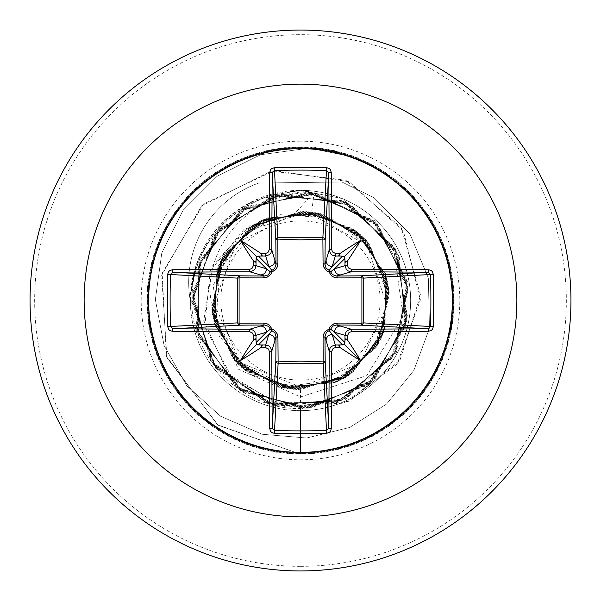 <?xml version="1.0" encoding="UTF-8"?>
<svg xmlns="http://www.w3.org/2000/svg" width="601" height="601" viewBox="0 0 601 601"><rect width="100%" height="100%" fill="white"/><g stroke="black" fill="none" stroke-linecap="round" stroke-linejoin="round"><path stroke-width="0.45" stroke-dasharray="3 2.25" d="M300.5 380.095A79.595 79.595 0 0 0 380.095 300.5A79.595 79.595 0 0 0 300.5 220.905A79.595 79.595 0 0 0 220.905 300.5A79.595 79.595 0 0 0 300.5 380.095M300.5 385.834A85.334 85.334 0 0 0 385.834 300.5A85.334 85.334 0 0 0 300.5 215.166A85.334 85.334 0 0 0 215.166 300.5A85.334 85.334 0 0 0 300.5 385.834M310.74 192.643L375.723 221.236L408.319 283.409L396.314 352.509L344.711 399.988L274.86 406.148L215.789 368.405L192.102 302.446L213.701 235.795L271.562 196.332L341.503 200.599L394.256 246.921L407.388 315.893L375.317 378.367L311.618 407.914L243.21 392.04L199.029 337.446L197.767 267.235L239.942 211.094L307.72 192.756L372.447 219.974L406.757 281.23L396.149 350.631L345.109 398.846L275.205 405.48L215.992 367.729L192.515 301.537L214.715 234.908L273.2 196.024L343.231 201.327L395.188 248.574L407.095 317.779L373.935 379.674L309.74 408.094L241.64 391.033L198.42 335.734L198.33 265.537L241.422 210.11L309.492 192.891L373.769 221.176L407.065 283.018L395.278 352.261L343.396 399.605L273.365 405.021L214.82 366.227L192.515 299.636L215.879 233.413L275.01 195.565L344.906 202.064L396.036 250.159L406.794 319.537L372.628 380.869L307.96 408.229L240.137 390.041L197.834 333.983L198.954 263.771L243.014 209.088L311.393 193.064L375.159 222.483L407.35 284.889L394.369 353.891L341.706 400.319L271.629 404.556L213.746 364.807L192.545 297.863L216.999 232.031L276.768 195.152L346.574 202.838L396.893 251.827L406.449 321.392L371.2 382.131L306.059 408.342L238.574 388.967L197.271 332.203L199.592 262.051L244.547 208.141L313.159 193.259L376.429 223.715L407.598 286.647L393.46 355.446L340.001 401.002L269.834 404.037L212.634 363.274L192.605 295.962L218.216 230.566L278.616 194.754L348.257 203.649L397.712 253.472L406.081 323.165L369.84 383.288L304.286 408.425L237.125 387.938L196.76 330.482L200.253 260.346L246.147 207.187L315.037 193.492L377.774 225.067L407.824 288.54L392.483 357.069L338.25 401.671L268.069 403.504L211.597 361.794L192.696 294.182L219.373 229.229L280.359 194.408L349.865 204.453L398.493 255.125L405.675 324.983L368.383 384.482L302.386 408.47L235.592 386.804L196.249 328.657L200.967 258.61L247.755 206.271L316.825 193.755L379.006 226.352L408.004 290.306L391.544 358.572L336.568 402.287L266.333 402.94L210.553 360.254L192.823 292.296L220.642 227.809L282.23 194.07L351.54 205.339L399.267 256.83L405.239 326.779L366.963 385.609L300.5 408.485C239.814 410.325 186.686 353.531 192.17 293.25C194.326 232.692 254.448 183.095 314.18 192.207L294.054 214.407L236.05 242.999L214.144 303.76L240.55 362.794L300.5 386.999L359.744 363.59L386.916 305.962L367.256 245.283L311.363 214.512L299.974 214.444L251.526 229.507L219.906 269.256L216.067 319.905L241.234 363.951L286.797 386.435L337.169 379.629L375.152 345.958L388.013 296.796L371.395 248.731L330.971 217.975L280.254 214.692L236.118 239.994L213.257 285.392L219.132 335.884L251.819 374.904L300.5 389.606L352.742 372.688L385.128 328.386L385.414 273.485L353.456 228.838L301.417 211.402L249.062 227.741L216.187 271.682L215.301 326.583L246.771 371.583L298.622 389.583L351.149 373.807L384.505 330.219L385.977 275.326L354.981 229.988L303.31 211.439L250.609 226.675L216.811 269.917L214.775 324.795L245.306 370.456L296.796 389.531L349.654 374.821L383.889 331.91L386.458 277.038L356.363 231.085L305.053 211.514L252.044 225.721L217.412 268.316L214.324 323.165L243.998 369.405L295.136 389.44L348.279 375.715L383.295 333.435L386.879 278.616L357.61 232.106L306.645 211.605L253.382 224.872L217.998 266.844L213.933 321.625L242.781 368.383L293.566 389.335L346.95 376.542L382.702 334.892L387.254 280.156L358.827 233.135L308.238 211.732L254.749 224.038L218.621 265.341L213.558 320.025L241.527 367.301L291.891 389.185L345.492 377.413L382.018 336.477L387.637 281.869L360.164 234.322L310.041 211.905L256.327 223.114L219.373 263.644L213.167 318.177L240.115 366.024L289.983 388.982L343.817 378.367L381.214 338.25L388.021 283.792L361.614 235.652L312.002 212.138L258.047 222.16L220.214 261.856L212.799 316.239L238.68 364.672L288.037 388.727L342.097 379.299L380.365 340.008L388.366 285.7L363.004 236.997L313.902 212.408L259.73 221.266L221.048 260.158L212.484 314.391L237.35 363.357L286.204 388.449L340.474 380.132L379.547 341.623L388.652 287.481L364.266 238.259L315.645 212.694L261.292 220.484L221.844 258.633L212.236 312.693L236.155 362.14L284.543 388.163L338.979 380.869L378.773 343.081L388.877 289.104L365.393 239.438L317.238 212.979L262.735 219.793L222.603 257.228L212.033 311.115L235.074 360.991L282.996 387.87L337.552 381.537L378.014 344.456L389.065 290.674L366.467 240.603L318.793 213.295L264.185 219.132L223.392 255.846L211.852 309.507L233.969 359.774L281.373 387.525L336.027 382.213L377.165 345.913L389.238 292.386L367.632 241.91L320.528 213.678L265.837 218.418L224.323 254.276L211.68 307.659L232.737 358.361L279.525 387.104L334.261 382.957L376.166 347.558L389.388 294.325L368.901 243.397L322.429 214.144L267.513 217.878L225.322 253.171L212.003 306.525L238.259 369.149L300.5 396.976L366.798 375.648L403.143 316.058L393.392 246.793L342.232 198.563A110.148 110.148 0 0 1 300.5 410.648A110.148 110.148 0 0 1 190.352 301.011L190.517 301.882C193.154 251.781 217.66 217.134 264.034 197.932L300.5 191.959L310.74 192.643L300.5 193.237C245.193 197.218 200.103 252.833 212.003 306.525M300.5 570.95A270.45 270.45 0 0 0 570.95 300.5A270.45 270.45 0 0 0 300.5 30.05A270.45 270.45 0 0 0 30.05 300.5A270.45 270.45 0 0 0 300.5 570.95A270.45 270.45 0 0 0 570.95 300.5A270.45 270.45 0 0 0 300.5 30.05M190.517 301.882A105.355 105.355 0 0 1 258.746 183.05L341.894 182.005L373.867 197.601L409.972 233.999L428.348 278.06L429.445 326.433L428.348 278.06L409.972 233.999L373.867 197.601L341.894 182.005L258.746 183.05A105.355 105.355 0 0 0 190.352 301.011C192.733 250.775 217.149 216.007 263.606 196.715L300.5 190.352A110.148 110.148 0 0 0 190.352 300.5A110.148 110.148 0 0 0 300.5 410.648A110.148 110.148 0 0 0 410.648 300.5A110.148 110.148 0 0 0 300.5 190.352L342.232 198.563M314.18 192.207L311.363 214.512M300.5 389.606L300.5 454.168L217.547 424.809L166.402 356.235L162.157 273.245L203.551 204.017L274.244 170.571L349.181 181.757L403.406 231.107L420.392 299.914L397.028 364.236L343.772 403.203L280.284 405.803L228.2 373.867L203.769 320.536L212.829 265.056L249.625 225.841L299.974 214.444M300.5 408.485L300.5 454.168L218.133 425.238L166.883 357.565L161.677 275.243L201.59 205.827L271.059 171.075L345.77 180.187L401.183 227.501L420.557 295.241L399.988 360.112L348.865 401.295L285.888 407.117L232.324 378.269L204.791 326.726L210.162 270.946L243.998 229.342L292.927 214.151L299.659 214.384M294.054 214.407L292.927 214.151M300.5 454.168L349.466 446.152L393.324 422.961L427.506 386.991L448.451 342.014L453.965 292.702L443.485 244.209L418.093 201.583L380.441 169.264L334.457 150.633L284.927 147.628L237.027 160.557L195.746 188.083L165.38 227.321L149.108 274.191L148.612 323.804L163.96 370.99L193.537 410.829L234.27 439.158L281.907 453.034L331.482 451.005L377.826 433.291L416.11 401.723L442.336 359.608L453.778 311.333L449.24 261.923L429.197 216.533L395.728 179.902L352.336 155.847L303.543 146.869L254.426 153.909L210.117 176.236L175.229 211.514L153.405 256.071L146.914 305.255L156.433 353.951L180.976 397.073L217.983 430.121L263.591 449.661L313.046 453.65L361.193 441.667L403.008 414.968L434.14 376.331L451.343 329.799L452.816 280.201L438.407 232.722L409.619 192.312L369.457 163.179L322.106 148.364L272.501 149.409L225.818 166.214L186.919 197.008L159.858 238.597L147.463 286.639L151.024 336.132L170.173 381.898L202.905 419.19L245.817 444.101L294.422 454.04L343.667 447.97L388.411 426.53L423.983 391.95L446.693 347.829L454.153 298.78L445.596 249.911L421.91 206.308L385.564 172.532L340.354 152.098L290.989 147.132L242.609 158.161L200.268 184.026L168.378 222.032L150.265 268.226L147.816 317.779L161.278 365.536L189.262 406.509L228.838 436.431L275.889 452.177L325.509 452.117L372.515 436.243L412.016 406.216L439.894 365.175L453.237 317.381L450.652 267.836L432.412 221.694L400.424 183.763L358.016 158.003L309.613 147.11L260.256 152.196L215.098 172.75L178.843 206.624L155.268 250.286L146.839 299.178L154.427 348.212L177.25 392.273L212.919 426.763L257.716 448.091L306.976 454.025L355.559 443.959L398.41 418.935L431.045 381.56L450.066 335.741L453.5 286.241L440.984 238.229L413.819 196.707L374.836 166.011L328.108 149.333L278.496 148.417L231.182 163.359L191.095 192.598L162.413 233.083L148.131 280.599L149.732 330.189L167.055 376.684L198.285 415.238L240.175 441.825L288.352 453.68L337.8 449.563L383.355 429.91L420.272 396.758L444.702 353.576L454.101 304.857L447.482 255.688L425.538 211.184L390.56 175.995L346.191 153.788L297.059 146.877L248.288 155.982L204.956 180.157L171.585 216.871L151.662 262.306L147.253 311.731L158.814 359.976L185.153 402.024L223.519 433.486L269.909 451.088L319.492 452.981L367.091 438.985L407.748 410.543L437.22 370.637L452.44 323.413L451.824 273.801L435.425 226.968L404.961 187.812L363.605 160.399L315.675 147.591L266.153 150.723L220.221 169.474L182.651 201.891L157.372 244.584L147.02 293.108L152.662 342.397L173.719 387.322L207.999 423.194L251.917 446.28L300.898 454.161L349.842 446.025L393.64 422.713L427.732 386.661L448.556 341.623L453.943 292.304L443.335 243.833L417.83 201.275L380.095 169.061L334.066 150.55L284.528 147.673L236.659 160.722L195.453 188.353L165.192 227.674L149.04 274.589L148.68 324.202L164.141 371.35L193.83 411.107L234.63 439.331L282.305 453.079L331.872 450.923L378.172 433.088L416.373 401.423L442.494 359.24L453.808 310.927L449.142 261.533L428.979 216.202L395.413 179.654L351.961 155.712L303.137 146.854L254.043 154.029L209.787 176.469L174.996 211.837L153.285 256.454L146.922 305.661L156.576 354.327L181.224 397.389L218.321 430.346L263.974 449.758L313.444 453.62L361.562 441.51L403.316 414.705L434.343 375.986L451.419 329.401L452.763 279.803L438.234 232.362L409.341 192.027L369.097 162.999L321.708 148.304L272.103 149.484L225.465 166.402L186.648 197.301L159.693 238.965L147.425 287.038L151.121 336.522L170.383 382.244L203.213 419.445L246.185 444.244L294.821 454.055L344.05 447.858L388.734 426.304L424.223 391.627L446.813 347.453L454.146 298.381L445.461 249.528L421.662 205.993L385.233 172.314L339.963 151.993L290.584 147.162L242.241 158.311L199.968 184.289L168.175 222.385L150.182 268.617L147.861 318.177L161.451 365.896L189.54 406.794L229.199 436.611L276.287 452.237L325.9 452.05L372.868 436.056L412.286 405.923L440.06 364.807L453.274 316.982L450.562 267.445L432.209 221.348L400.116 183.508L357.648 157.86L309.154 148.116L260.541 154.75L217.014 176.318L182.989 210.312L161.789 252.946L155.358 299.629L164.073 345.455L186.708 385.692L220.635 416.275L262.104 434.253L306.66 438.016L349.617 427.484L386.571 404.067L413.811 370.456L428.731 330.362L413.811 370.456L386.571 404.067L349.617 427.484L306.66 438.016L262.104 434.253L220.635 416.275L186.708 385.692L164.073 345.455L155.358 299.629L161.789 252.946L182.989 210.312L217.014 176.318L260.541 154.75L309.154 148.116L357.648 157.86L400.116 183.508L432.209 221.348L450.562 267.445L453.274 316.982L440.06 364.807L412.286 405.923L372.868 436.056L325.9 452.05L276.287 452.237L229.199 436.611L189.54 406.794L161.451 365.896L147.861 318.177L150.182 268.617L168.175 222.385L199.968 184.289L242.241 158.311L290.584 147.162L339.963 151.993L385.233 172.314L421.662 205.993L445.461 249.528L454.146 298.381L446.813 347.453L424.223 391.627L388.734 426.304L344.05 447.858L294.821 454.055L246.185 444.244L203.213 419.445L170.383 382.244L151.121 336.522L147.425 287.038L159.693 238.965L186.648 197.301L225.465 166.402L272.103 149.484L321.708 148.304L369.097 162.999L409.341 192.027L438.234 232.362L452.763 279.803L451.419 329.401L434.343 375.986L403.316 414.705L361.562 441.51L313.444 453.62L263.974 449.758L218.321 430.346L181.224 397.389L156.576 354.327L146.922 305.661L153.285 256.454L174.996 211.837L209.787 176.469L254.043 154.029L303.137 146.854L351.961 155.712L395.413 179.654L428.979 216.202L449.142 261.533L453.808 310.927L442.494 359.24L416.373 401.423L378.172 433.088L331.872 450.923L282.305 453.079L234.63 439.331L193.83 411.107L164.141 371.35L148.68 324.202L149.04 274.589L165.192 227.674L195.453 188.353L236.659 160.722L284.528 147.673L334.066 150.55L380.095 169.061L417.83 201.275L443.335 243.833L453.943 292.304L448.556 341.623L427.732 386.661L393.64 422.713L349.842 446.025L300.898 454.161L251.917 446.28L207.999 423.194L173.719 387.322L152.662 342.397L147.02 293.108L157.372 244.584L182.651 201.891L220.221 169.474L266.153 150.723L315.675 147.591L363.605 160.399L404.961 187.812L435.425 226.968L451.824 273.801L452.44 323.413L437.22 370.637L407.748 410.543L367.091 438.985L319.492 452.981L269.909 451.088L223.519 433.486L185.153 402.024L158.814 359.976L147.253 311.731L151.662 262.306L171.585 216.871L204.956 180.157L248.288 155.982L297.059 146.877L346.191 153.788L390.56 175.995L425.538 211.184L447.482 255.688L454.101 304.857L444.702 353.576L420.272 396.758L383.355 429.91L337.8 449.563L288.352 453.68L240.175 441.825L198.285 415.238L167.055 376.684L149.732 330.189L148.131 280.599L162.413 233.083L191.095 192.598L231.182 163.359L278.496 148.417L328.108 149.333L374.836 166.011L413.819 196.707L440.984 238.229L453.5 286.241L450.066 335.741L431.045 381.56L398.41 418.935L355.559 443.959L306.976 454.025L257.716 448.091L212.919 426.763L177.25 392.273L154.427 348.212L146.839 299.178L155.268 250.286L178.843 206.624L215.098 172.75L260.256 152.196L309.613 147.11L358.016 158.003L400.424 183.763L432.412 221.694L450.652 267.836L453.237 317.381L439.894 365.175L412.016 406.216L372.515 436.243L325.509 452.117L275.889 452.177L228.838 436.431L189.262 406.509L161.278 365.536L147.816 317.779L150.265 268.226L168.378 222.032L200.268 184.026L242.609 158.161L290.989 147.132L340.354 152.098L385.564 172.532L421.91 206.308L445.596 249.911L454.153 298.78L446.693 347.829L423.983 391.95L388.411 426.53L343.667 447.97L294.422 454.04L245.817 444.101L202.905 419.19L170.173 381.898L151.024 336.132L147.463 286.639L159.858 238.597L186.919 197.008L225.818 166.214L272.501 149.409L322.106 148.364L369.457 163.179L409.619 192.312L438.407 232.722L452.816 280.201L451.343 329.799L434.14 376.331L403.008 414.968L361.193 441.667L313.046 453.65L263.591 449.661L217.983 430.121L180.976 397.073L156.433 353.951L146.914 305.255L153.405 256.071L175.229 211.514L210.117 176.236L254.426 153.909L303.543 146.869L352.336 155.847L395.728 179.902L429.197 216.533L449.24 261.923L453.778 311.333L442.336 359.608L416.11 401.723L377.826 433.291L331.482 451.005L281.907 453.034L234.27 439.158L193.537 410.829L163.96 370.99L148.612 323.804L149.108 274.191L165.38 227.321L195.746 188.083L237.027 160.557L284.927 147.628L334.457 150.633L380.441 169.264L418.093 201.583L443.485 244.209L453.965 292.702L448.451 342.014L427.506 386.991L393.324 422.961L349.466 446.152L300.5 454.168M300.5 566.337A265.837 265.837 0 0 0 566.337 300.5A265.837 265.837 0 0 0 300.5 34.663A265.837 265.837 0 0 0 34.663 300.5A265.837 265.837 0 0 0 300.5 566.337M300.5 141.182A159.318 159.318 0 0 0 141.182 300.5A159.318 159.318 0 0 0 300.5 459.818A159.318 159.318 0 0 0 459.818 300.5A159.318 159.318 0 0 0 300.5 141.182M300.5 410.648A110.148 110.148 0 0 0 410.648 300.5A110.148 110.148 0 0 0 300.5 190.352M263.606 196.715L264.034 197.932"/><path stroke-width="0.9" d="M256.034 340.376L255.155 338.724L253.479 340.031A432.615 37.705 -90 0 1 253.449 335.531L252.593 333.119L249.595 331.669A432.262 11.314 180 0 1 172.224 331.241L169.865 330.527L168.723 329.498L167.679 326.628A428.43 187.812 -90 0 1 167.326 300.5A428.43 187.812 -90 0 1 167.679 274.372L170.459 274.514A426.147 186.813 90 0 0 170.113 300.5A426.147 186.813 90 0 0 170.459 326.486L172.908 328.77A429.955 11.254 -0 0 0 249.866 329.198L253.096 330.137L254.636 331.504L255.996 335.343A430.308 37.502 90 0 0 256.034 340.376L256.169 342.532L256.98 344.02L258.468 344.831L260.624 344.966A430.308 37.502 -0 0 0 265.657 345.004L268.91 345.951L270.45 347.318L271.802 351.134A429.955 11.254 90 0 0 272.23 428.092L274.514 430.541A426.147 186.813 -0 0 0 300.5 430.887A426.147 186.813 -0 0 0 326.486 430.541L328.77 428.092A429.955 11.254 -90 0 0 329.198 351.134L330.137 347.904L331.504 346.364L335.343 345.004A430.308 37.502 0 0 0 340.376 344.966L342.532 344.831L344.02 344.02L344.831 342.532L344.966 340.376A430.308 37.502 -90 0 0 345.004 335.343L345.951 332.09L347.318 330.55L351.134 329.198L351.405 331.669L349.008 332.518L347.551 335.531L345.004 335.343L334.494 332.195L330.61 329.153A2.306 2.284 -45 0 1 329.153 330.61L332.195 334.494L335.343 345.004L335.531 347.551L333.119 348.407L331.669 351.405L329.198 351.134L324.968 336.598L325.179 361.163A2.306 2.073 -3.1 0 1 322.872 363.237L278.128 363.237A2.306 2.073 3.1 0 1 275.821 361.163A2.306 0.744 -179.5 0 0 277.85 361.907L300.5 361.088L323.15 361.907L323.075 337.274L323.556 334.381L325.013 331.729L328.995 328.995L330.122 326.719L334.088 323.661L337.274 323.075L361.907 323.15A2.306 0.744 -89.5 0 1 361.163 325.179L336.598 324.968L351.134 329.198A429.955 11.254 0 0 0 428.092 328.77L430.541 326.486L433.321 326.628L432.637 328.98L431.616 330.182L428.776 331.241A432.262 11.314 180 0 1 351.405 331.669M331.669 351.405A432.262 11.314 90 0 1 331.241 428.776L330.527 431.135L329.498 432.277L326.628 433.321A428.43 187.812 180 0 1 300.5 433.674A428.43 187.812 180 0 1 274.372 433.321L278.128 363.237L277.925 337.274L277.339 334.088L274.281 330.122L272.005 328.995L269.271 325.013L266.619 323.556L263.726 323.075L239.093 323.15L239.093 277.85L263.726 277.925L266.912 277.339L270.878 274.281L272.005 272.005L275.987 269.271L277.444 266.619L277.925 263.726L277.85 239.093L300.5 239.912L323.15 239.093A2.306 0.744 -179.5 0 1 325.179 239.837L324.968 264.402L329.198 249.866L331.669 249.595L332.518 251.992L335.531 253.449A432.615 37.705 0 0 1 340.031 253.479L338.724 255.14L340.376 256.034A430.308 37.502 180 0 0 335.343 255.996L332.09 255.049L330.55 253.682L329.198 249.866A429.955 11.254 -90 0 0 328.77 172.908L326.486 170.459L326.628 167.679L328.98 168.363L330.182 169.384L331.241 172.224A432.262 11.314 90 0 1 331.669 249.595M428.776 331.241A2.306 0.684 89.5 0 0 428.092 328.77L361.163 325.179A2.306 2.073 -86.9 0 0 363.237 322.872L430.541 326.486A426.147 186.813 -90 0 0 430.541 274.514L428.092 272.23A429.955 11.254 180 0 0 351.134 271.802L336.598 276.032L361.163 275.821A2.306 0.744 89.5 0 1 361.907 277.85L363.237 278.128L363.237 322.872L361.907 323.15L361.907 277.85L337.274 277.925L334.381 277.444L331.729 275.987L328.995 272.005L326.719 270.878L323.661 266.912L323.075 263.726L322.872 237.763L326.486 170.459A426.147 186.813 180 0 0 274.514 170.459L272.23 172.908A429.955 11.254 90 0 0 271.802 249.866L276.032 264.402L275.821 239.837A2.306 2.073 176.9 0 1 278.128 237.763L322.872 237.763A2.306 2.073 -176.9 0 1 325.179 239.837L328.77 172.908A2.306 0.684 -0.5 0 1 331.241 172.224M300.5 84.14A216.36 216.36 0 0 1 516.86 300.5A216.36 216.36 0 0 1 300.5 516.86A216.36 216.36 0 0 1 84.14 300.5A216.36 216.36 0 0 1 300.5 84.14M300.5 30.05A270.45 270.45 0 0 1 570.95 300.5A270.45 270.45 0 0 1 300.5 570.95A270.45 270.45 0 0 1 30.05 300.5A270.45 270.45 0 0 1 300.5 30.05A270.45 270.45 0 0 0 30.05 300.5A270.45 270.45 0 0 0 300.5 570.95M274.372 433.321L272.02 432.637L270.818 431.616L269.759 428.776A2.306 0.684 -0.5 0 0 272.23 428.092L275.821 361.163L276.032 336.598L271.802 351.134L269.331 351.405L268.482 349.008L265.469 347.551L265.657 345.004L268.805 334.494L271.847 330.61A2.306 2.284 45 0 1 270.39 329.153L266.506 332.195L255.996 335.343L253.449 335.531M253.479 340.031A315.022 222.595 132 0 0 240.392 360.608A315.022 222.595 -42 0 0 260.969 347.521L262.276 345.86L260.624 344.966M167.679 274.372L168.363 272.02L169.384 270.818L172.224 269.759A2.306 0.684 89.5 0 0 172.908 272.23L170.459 274.514L237.763 278.128A2.306 2.073 93.1 0 1 239.837 275.821A2.306 0.744 -89.5 0 0 239.093 277.85L237.763 278.128L237.763 322.872L239.093 323.15A2.306 0.744 89.5 0 0 239.837 325.179A2.306 2.073 86.9 0 1 237.763 322.872L167.679 326.628M249.595 269.331L251.992 268.482L253.449 265.469A432.615 37.705 -90 0 1 253.479 260.969L255.14 262.276L256.034 260.624A430.308 37.502 90 0 0 255.996 265.657L255.049 268.91L253.682 270.45L249.866 271.802A429.955 11.254 180 0 0 172.908 272.23L239.837 275.821L264.402 276.032L249.866 271.802L249.595 269.331A432.262 11.314 0 0 0 172.224 269.759M253.449 265.469L255.996 265.657L266.506 268.805L270.39 271.847A2.306 2.284 135 0 1 271.847 270.39L268.805 266.506L265.657 255.996L265.469 253.449L267.881 252.593L269.331 249.595L271.802 249.866L270.863 253.096L269.496 254.636L265.657 255.996A430.308 37.502 180 0 0 260.624 256.034L262.276 255.155L260.969 253.479A315.022 222.595 -138 0 0 240.392 240.392A315.022 222.595 48 0 0 253.479 260.969M274.372 167.679L277.85 239.093A2.306 0.744 179.5 0 0 275.821 239.837L272.23 172.908A2.306 0.684 -179.5 0 0 269.759 172.224L270.473 169.865L271.502 168.723L274.372 167.679A428.43 187.812 -0 0 1 300.5 167.326A428.43 187.812 -0 0 1 326.628 167.679M428.731 330.362L429.445 326.433L428.731 330.362M335.531 253.449L335.343 255.996L332.195 266.506L329.153 270.39A2.306 2.284 -135 0 1 330.61 271.847L334.494 268.805L345.004 265.657L347.551 265.469L348.407 267.881L351.405 269.331L351.134 271.802L347.904 270.863L346.364 269.496L345.004 265.657A430.308 37.502 -90 0 0 344.966 260.624L345.845 262.276L347.521 260.969A315.022 222.595 -48 0 0 360.608 240.392A315.022 222.595 138 0 0 340.031 253.479M433.321 274.372L363.237 278.128A2.306 2.073 -93.1 0 0 361.163 275.821L428.092 272.23A2.306 0.684 -89.5 0 0 428.776 269.759L431.135 270.473L432.277 271.502L433.321 274.372A428.43 187.812 90 0 1 433.321 326.628M340.376 344.966L338.724 345.845L340.031 347.521A315.022 222.595 42 0 0 360.608 360.608A315.022 222.595 -132 0 0 347.521 340.031L345.86 338.724L344.966 340.376M249.595 331.669L249.866 329.198L264.402 324.968A2.306 0.684 89.5 0 1 263.726 323.075M344.966 260.624L344.831 258.468L344.02 256.98L342.532 256.169L340.376 256.034M260.624 256.034L258.468 256.169L256.98 256.98L256.169 258.468L256.034 260.624M258.468 344.831L268.805 334.494A6.145 6.123 16.7 0 1 274.95 340.617M277.925 337.274A2.306 0.684 -179.5 0 1 276.032 336.598L274.875 332.796L271.847 330.61A2.306 0.383 107.2 0 1 272.005 328.995A2.306 0.383 162.8 0 1 270.39 329.153L268.572 326.411L264.402 324.968L239.837 325.179L172.908 328.77A2.306 0.684 -89.5 0 0 172.224 331.241M260.383 326.05A6.145 6.123 73.3 0 1 266.506 332.195L256.169 342.532M256.169 258.468L266.506 268.805A6.145 6.123 106.7 0 1 260.383 274.95M263.726 277.925A2.306 0.684 -89.5 0 1 264.402 276.032L268.204 274.875L270.39 271.847A2.306 0.383 -162.8 0 1 272.005 272.005A2.306 0.383 -107.2 0 1 271.847 270.39L274.589 268.572L276.032 264.402A2.306 0.684 179.5 0 1 277.925 263.726M274.95 260.383A6.145 6.123 163.3 0 1 268.805 266.506L258.468 256.169M326.05 340.617A6.145 6.123 -16.7 0 1 332.195 334.494L342.532 344.831M337.274 323.075A2.306 0.684 -89.5 0 1 336.598 324.968L332.796 326.125L330.61 329.153A2.306 0.383 -162.8 0 1 328.995 328.995A2.306 0.383 -107.2 0 1 329.153 330.61L326.411 332.428L324.968 336.598A2.306 0.684 179.5 0 1 323.075 337.274M344.831 342.532L334.494 332.195A6.145 6.123 -73.3 0 1 340.617 326.05M342.532 256.169L332.195 266.506A6.145 6.123 -163.3 0 1 326.05 260.383M323.075 263.726A2.306 0.684 -179.5 0 1 324.968 264.402L326.125 268.204L329.153 270.39A2.306 0.383 107.2 0 1 328.995 272.005A2.306 0.383 162.8 0 1 330.61 271.847L332.428 274.589L336.598 276.032A2.306 0.684 89.5 0 1 337.274 277.925M340.617 274.95A6.145 6.123 -106.7 0 1 334.494 268.805L344.831 258.468M326.628 433.321L323.15 361.907A2.306 0.744 179.5 0 0 325.179 361.163L328.77 428.092A2.306 0.684 -179.5 0 0 331.241 428.776M240.392 360.608L256.98 344.02M360.608 360.608L344.02 344.02M360.608 240.392L344.02 256.98M240.392 240.392L256.98 256.98M269.759 428.776A432.262 11.314 -90 0 1 269.331 351.405M265.469 347.551A432.615 37.705 180 0 1 260.969 347.521M260.969 253.479A432.615 37.705 0 0 1 265.469 253.449M269.331 249.595A432.262 11.314 -90 0 1 269.759 172.224M347.521 260.969A432.615 37.705 90 0 1 347.551 265.469M351.405 269.331A432.262 11.314 -0 0 1 428.776 269.759M347.551 335.531A432.615 37.705 90 0 1 347.521 340.031M340.031 347.521A432.615 37.705 180 0 1 335.531 347.551"/></g></svg>
